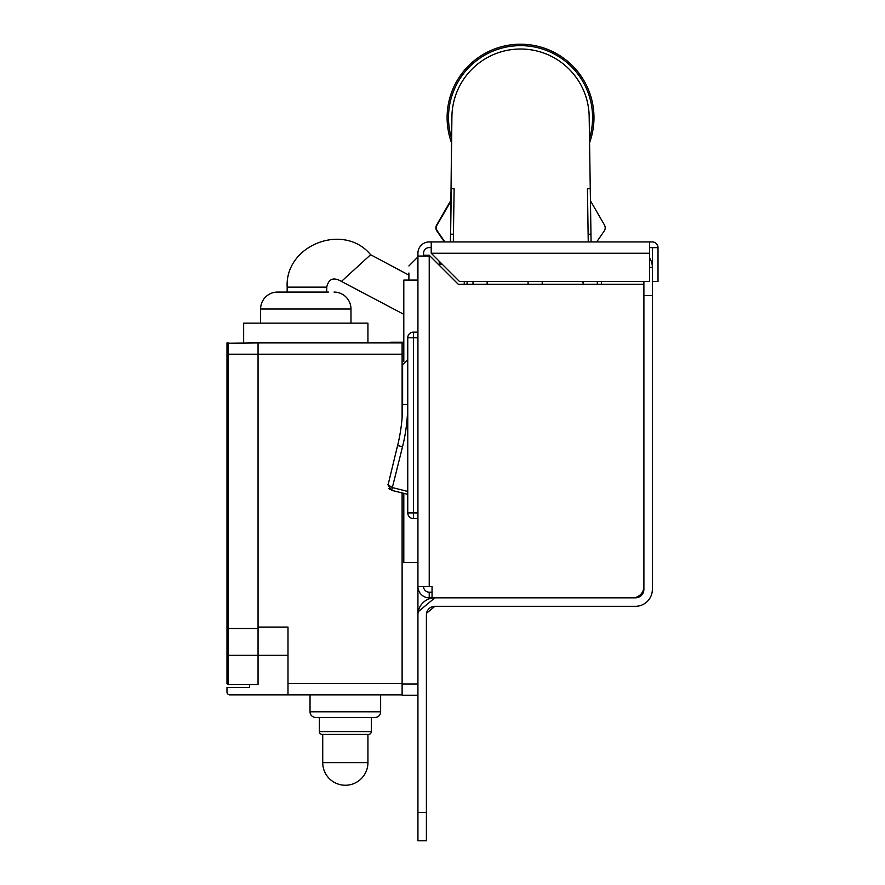 <?xml version="1.0" encoding="UTF-8"?>
<svg xmlns="http://www.w3.org/2000/svg" width="885" height="885" viewBox="0 0 885 885"><rect width="100%" height="100%" fill="white"/><g stroke="black" fill="none" stroke-linecap="round" stroke-linejoin="round"><path stroke-width="1.33" d="M643.893 281.485L643.893 586.534A11.295 11.295 0 0 1 632.598 597.84L429.225 597.84A11.295 11.295 0 0 1 417.93 586.534L417.93 253.243A11.295 11.295 0 0 1 429.225 241.937L652.311 241.937A5.708 5.708 0 0 1 658.02 247.645L658.02 281.485L652.367 281.485L652.367 247.645L658.02 247.645M643.893 284.306L458.297 284.306L430.055 256.064L417.93 256.064M430.055 256.064L429.225 255.234L429.225 586.534L432.046 586.534L432.046 597.84M423.572 586.534A5.653 5.653 0 0 0 429.225 592.187L432.046 592.187M431.227 241.937L431.227 253.243L431.216 247.59L429.225 247.59A5.653 5.653 0 0 0 423.572 253.243L423.572 256.064M649.546 247.59L652.367 247.645M649.546 253.243L431.227 253.243L459.47 281.485L649.546 281.485L649.546 241.937M429.225 255.234L423.572 255.234M429.225 586.534L417.93 586.534L417.93 654.325M429.225 592.187L429.225 597.84M417.93 727.769L417.93 693.873M649.546 267.358L652.367 267.358A16.948 16.948 0 0 0 649.546 257.989M426.404 812.507L417.93 812.507L417.93 840.75L426.404 840.75L426.404 614.787A8.474 8.474 0 0 1 434.878 606.313A8.474 8.474 0 0 0 426.404 614.787M417.93 812.507L417.93 614.787A16.948 16.948 0 0 1 434.878 597.84L418.207 611.712M434.878 597.84L635.419 597.84A8.474 8.474 0 0 0 643.893 589.366L643.893 295.601L652.367 295.601L652.367 589.366A16.948 16.948 0 0 1 635.419 606.313L434.878 606.313L426.526 613.25M652.367 295.601L652.367 281.485M433.263 606.468L431.858 606.867M429.313 608.393L428.229 609.533M417.93 518.555L413.406 518.555A5.653 5.653 0 0 1 407.753 512.913L407.753 337.782A5.653 5.653 0 0 1 413.406 332.14L417.93 332.14M391.657 490.323L407.753 494.339L407.753 491.429L392.343 487.58L391.657 490.323L387.851 484.648L392.343 487.58L402.52 446.77L397.586 445.542A169.477 169.477 0 0 0 402.62 404.534L402.62 364.731L407.697 359.653L407.697 404.534A174.555 174.555 0 0 1 402.52 446.77M388.67 485.788L388.117 485.102M388.05 484.958L397.586 445.542M388.847 488.487L389.854 489.471M601.468 284.306L601.335 281.485M450.421 241.937L451.914 116.842A68.632 68.632 0 0 1 520.435 49.018A68.632 68.632 0 0 1 589.178 116.621L590.262 188.682L587.441 188.726L588.127 234.226L590.959 234.182L590.262 188.682M450.609 234.182L453.441 234.226L454.127 188.726L451.306 188.682L450.498 241.937M591.069 241.937L590.959 234.182M450.908 201.116L437.124 224.989A5.653 5.653 0 0 0 437.367 231.007L444.878 241.937M453.441 234.226L453.319 241.937M588.248 241.937L588.127 234.226M596.689 241.937L604.201 231.007A5.653 5.653 0 0 0 604.444 224.989L590.45 200.751M439.436 261.451L439.436 263.409L441.394 263.409M451.604 142.961A73.444 73.444 0 0 1 522.692 44.25A73.444 73.444 0 0 1 589.565 142.728M451.649 138.679A72.028 72.028 0 0 1 522.648 45.666A72.028 72.028 0 0 1 589.51 138.447M402.111 694.858L229.812 694.858A2.821 2.821 0 0 1 226.98 692.037L226.98 687.512L249.581 687.512L249.581 684.691M258.055 627.067L287.99 627.067L287.99 694.858M287.99 655.32L228.12 655.32L228.12 684.691L258.055 684.691L258.055 354.221L228.12 354.221L228.12 628.483L226.98 627.354A1.128 1.128 0 0 0 228.12 628.483L226.98 627.354L226.98 344.044A1.151 1.106 -0.7 0 1 226.98 344.011M227.345 343.225L258.055 342.915L258.055 354.221L402.111 354.221M226.98 344.044A1.151 1.106 179.3 0 1 228.12 342.915L226.98 342.915L226.98 353.934M258.055 342.915L402.111 342.915M315.68 717.458L374.997 717.458L315.68 717.458A5.653 5.653 -27.5 0 1 310.027 711.806L380.638 711.806L380.638 694.858M374.997 717.458A5.653 5.653 0 0 0 380.638 711.806M258.055 628.483L228.12 628.483L228.12 655.32L226.98 655.32L226.98 627.354A1.128 1.128 0 0 0 228.12 628.483M226.98 683.563L228.12 684.691L226.98 683.563L226.98 655.32M228.12 342.915L228.12 354.221L226.98 354.221L226.98 627.354M371.324 717.458L371.324 731.585A2.821 2.821 0 0 1 368.492 734.406L322.173 734.406A2.821 2.821 -33.9 0 1 319.352 731.585L371.324 731.585M319.352 717.458L319.352 731.585M322.173 734.406L322.737 734.406L322.737 762.649A22.601 22.601 0 0 0 345.338 785.249A22.601 22.601 0 0 0 367.928 762.649L367.928 734.406L368.492 734.406M367.928 734.406L322.737 734.406L322.737 762.649L367.928 762.649M403.803 342.207L390.805 342.207L390.805 342.915M402.111 342.207L402.111 417.654M417.93 695.289L402.111 695.289L402.111 492.934M367.928 342.915L367.928 323.147L243.652 323.147L243.652 342.915M283.189 292.072L287.171 292.072L287.171 287.138L326.72 287.138L326.72 292.072L328.39 292.072L277.547 292.072L328.39 292.072M334.032 292.072A16.948 16.948 0 0 1 350.98 309.02L260.599 309.02A16.948 16.948 -0.8 0 1 277.547 292.072M467.07 281.485L467.07 284.306L467.07 281.485M408.892 273.011L408.892 280.069L408.892 273.011M451.516 142.728L451.007 193.03M450.753 193.03L450.631 201.603M444.392 241.937L436.88 231.007A5.653 5.653 0 0 1 436.648 224.989L450.642 200.751M438.96 260.975L439.436 263.409M582.839 281.485L582.485 282.26L582.109 281.485M403.803 493.354L403.803 562.528L417.93 562.528M417.93 280.069L403.803 280.069L403.803 361.467M417.93 337.782L413.406 337.782L413.406 332.14A5.653 5.653 0 0 0 407.753 337.782L413.406 337.782L413.406 512.913L417.93 512.913M413.406 518.555L413.406 512.913L407.753 512.913M407.697 404.534L402.62 404.534M287.99 683.563L402.111 683.563M403.803 353.513L402.111 353.513M402.111 683.983L417.93 683.983M287.171 287.138C284.859 245.012 343.9 222.091 370.616 254.725L341.444 281.419L403.803 314.33M464.249 284.306L464.249 281.485M417.93 257.48L417.366 257.48L417.366 280.069M487.126 284.306L487.126 281.485M473.01 284.306L473.01 281.485M542.206 284.306L542.206 281.485M528.079 284.306L528.079 281.485M597.286 284.306L597.286 281.485M583.16 284.306L583.16 281.485M310.027 711.806L310.027 694.858M260.599 309.02L260.599 323.147M350.98 309.02L350.98 323.147M326.72 287.138C328.689 278.731 333.601 276.828 341.444 281.419M370.616 254.725L408.892 275.113M438.529 264.538L442.522 264.538M417.366 257.48L408.892 265.954"/></g></svg>
